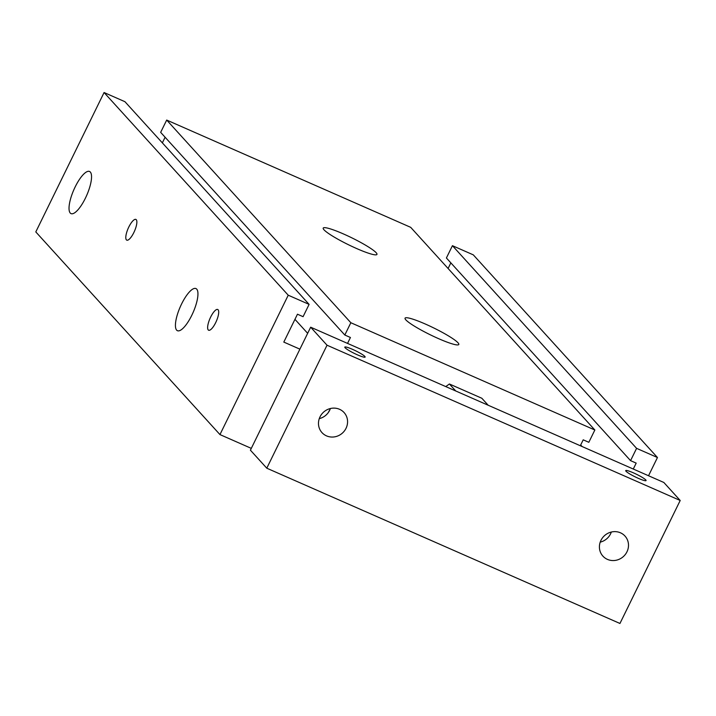 <?xml version="1.0" encoding="UTF-8"?>
<svg xmlns="http://www.w3.org/2000/svg" width="716" height="716" viewBox="0 0 716 716"><rect width="100%" height="100%" fill="white"/><g stroke="black" fill="none" stroke-linecap="round" stroke-linejoin="round"><path stroke-width="1.07" d="M445.755 386.586L449.397 383.991L455.752 390.981M449.397 383.991L481.841 398.257L488.187 405.247M299.906 349.157L283.805 342.087L297.462 314.208L303.083 316.678L309.106 304.381L288.235 295.207L219.955 434.585L251.298 448.368M648.535 475.737L657.458 457.524L636.587 448.35L630.563 460.648L636.184 463.118L633.284 469.034M580.309 445.746L583.209 439.83L588.829 442.3L594.853 430.003L350.84 322.728L344.817 335.025L350.437 337.496L347.537 343.411M328.286 412.586A27.62 26.062 -42.3 0 1 330.031 409.489M126.383 239.86A11.322 3.446 113.7 0 1 128.486 227.697A11.322 3.446 113.7 0 1 135.879 219.418A11.322 3.446 113.7 0 1 134.483 231.17A11.322 3.446 113.7 0 1 126.768 240.146A11.322 3.446 113.7 0 1 126.383 239.86M208.231 329.942A11.322 3.446 113.7 0 1 210.325 317.77A11.322 3.446 113.7 0 1 217.727 309.5A11.322 3.446 113.7 0 1 216.33 321.242A11.322 3.446 113.7 0 1 208.616 330.219A11.322 3.446 113.7 0 1 208.231 329.942M70.24 213.037A23.01 7.008 113.7 0 1 74.509 188.308A23.01 7.008 113.7 0 1 89.545 171.473A23.01 7.008 113.7 0 1 86.708 195.361A23.01 7.008 113.7 0 1 71.027 213.61A23.01 7.008 113.7 0 1 70.24 213.037M176.646 330.13A23.01 7.008 113.7 0 1 180.906 305.401A23.01 7.008 113.7 0 1 195.951 288.566A23.01 7.008 113.7 0 1 193.105 312.462A23.01 7.008 113.7 0 1 177.425 330.702A23.01 7.008 113.7 0 1 176.646 330.13M425.277 324.008A29.92 3.831 -153.9 0 1 458.795 344.494A29.92 3.831 -153.9 0 1 430.244 334.775A29.92 3.831 -153.9 0 1 405.059 318.164A29.92 3.831 -153.9 0 1 425.277 324.008M343.429 233.935A29.92 3.831 -153.9 0 1 376.947 254.413A29.92 3.831 -153.9 0 1 348.397 244.702A29.92 3.831 -153.9 0 1 323.211 228.091A29.92 3.831 -153.9 0 1 343.429 233.935M219.955 434.585L35.8 231.921L104.08 92.534L124.951 101.708L309.106 304.381M657.458 457.524L473.303 254.86L452.431 245.686L446.408 257.984L630.563 460.648M636.587 448.35L452.431 245.686M450.847 262.87L448.091 268.491M582.135 446.551L580.694 444.958M594.853 430.003L410.698 227.339L166.694 120.064L160.661 132.362L344.817 335.025M350.84 322.728L166.694 120.064M165.101 137.239L162.344 142.869M307.656 333.325L294.947 319.336M288.235 295.207L104.08 92.534M352.451 349.319A11.322 1.45 -153.9 0 1 365.133 357.06A11.322 1.45 -153.9 0 1 354.33 353.391A11.322 1.45 -153.9 0 1 344.799 347.108A11.322 1.45 -153.9 0 1 352.451 349.319M633.383 472.828A11.322 1.45 -153.9 0 1 646.065 480.57A11.322 1.45 -153.9 0 1 635.262 476.901A11.322 1.45 -153.9 0 1 625.73 470.618A11.322 1.45 -153.9 0 1 633.383 472.828M319.282 418.627A14.92 14.087 137.7 0 0 330.398 408.523M326.514 435.874A14.92 14.087 -42.3 0 1 321.985 432.625A14.92 14.087 -42.3 0 1 321.556 414.349A14.92 14.087 -42.3 0 1 339.536 409.292A14.92 14.087 -42.3 0 1 344.074 412.55A14.92 14.087 -42.3 0 1 344.494 430.817A14.92 14.087 -42.3 0 1 326.514 435.874M600.214 542.137A14.92 14.087 137.7 0 0 611.33 532.033M607.445 559.384A14.92 14.087 -42.3 0 1 602.917 556.135A14.92 14.087 -42.3 0 1 602.487 537.859A14.92 14.087 -42.3 0 1 620.468 532.802A14.92 14.087 -42.3 0 1 624.996 536.06A14.92 14.087 -42.3 0 1 625.426 554.327A14.92 14.087 -42.3 0 1 607.445 559.384M327.033 345.21L680.2 500.484L619.949 623.466L266.782 468.192L327.033 345.21L310.663 327.194L663.83 482.468L680.2 500.484M310.663 327.194L250.412 450.185L266.782 468.192"/></g></svg>
